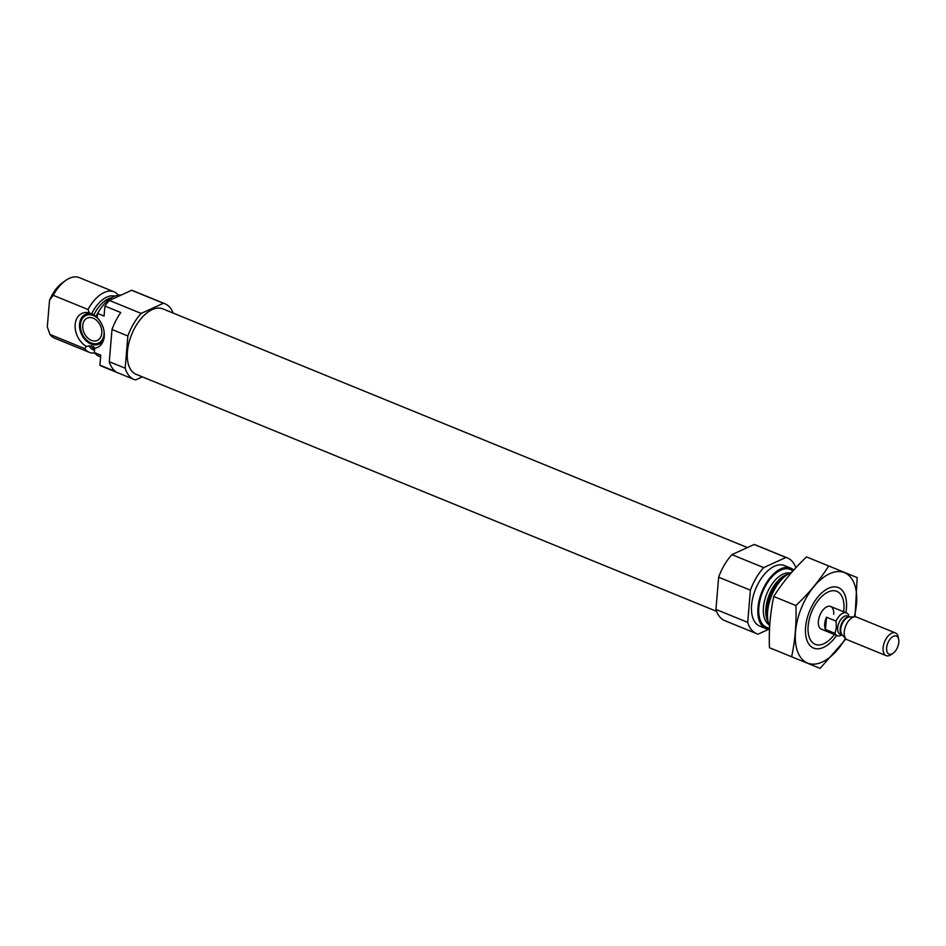 <?xml version="1.0" encoding="UTF-8"?>
<svg xmlns="http://www.w3.org/2000/svg" width="946" height="946" viewBox="0 0 946 946"><rect width="100%" height="100%" fill="white"/><g stroke="black" fill="none" stroke-linecap="round" stroke-linejoin="round"><path stroke-width="1.42" d="M142.326 376.851L135.574 379.937A40.855 22.196 -67.8 0 1 134.036 379.429A40.855 22.196 -67.8 0 1 125.168 368.183L109.287 361.703L111.995 329.492A40.855 22.196 -67.8 0 1 120.781 312.535L104.9 306.055L104.06 316.059L97.698 313.469L97.095 317.56L93.914 314.734L89.291 312.901L88.013 309.508A32.684 17.761 -67.8 0 1 114.04 291.817A32.684 17.761 -67.8 0 1 118.333 295.14M94.718 352.976A32.684 17.761 -67.8 0 1 89.326 352.338A32.684 17.761 -67.8 0 1 84.738 348.625L86.476 346.461L88.959 345.834L93.571 346.555L94.517 348.27L94.423 352.574L100.773 355.176L99.933 365.18L115.814 371.66A40.855 22.196 -67.8 0 1 109.287 361.703M94.565 348.057A27.99 15.207 -67.8 0 1 93.571 346.555L94.517 348.27A18.707 13.599 -114.5 0 0 103.421 340.442A18.707 13.599 -114.5 0 0 97.095 317.56M92.306 314.001L91.656 313.741A28.948 15.727 -67.8 0 1 114.608 296.145M104.9 306.055A40.855 22.196 -67.8 0 1 109.393 300.45L131.636 290.292A40.855 22.196 -67.8 0 1 133.173 290.8L164.935 303.772A40.855 22.196 -67.8 0 1 173.153 313.079M134.036 379.429L102.274 366.457A40.855 22.196 -67.8 0 1 99.933 365.18M125.168 368.183L127.876 335.972L111.995 329.492M127.876 335.972A40.855 22.196 -67.8 0 1 141.155 313.41L109.393 300.45M141.155 313.41L163.398 303.264L131.636 290.292M163.398 303.264A40.855 22.196 -67.8 0 1 164.935 303.772M97.698 313.469A32.684 17.761 -67.8 0 1 121.1 295.105M100.619 356.949L99.011 356.299A32.684 17.761 -67.8 0 1 94.423 352.574M88.013 309.508L53.236 295.306A32.684 17.761 -67.8 0 1 65.7 280.454A32.684 17.761 -67.8 0 1 79.263 277.616L114.04 291.817M84.738 348.625L49.949 334.423A32.684 17.761 -67.8 0 0 54.549 338.136L89.326 352.338M53.236 295.306L49.535 300.249A28.605 15.538 -67.8 0 1 62.673 282.582L65.7 280.454M49.535 300.249L47.3 326.89L49.949 334.423M716.583 611.341L136.129 374.32A35.345 19.204 -67.8 0 1 131.719 334.34A35.345 19.204 -67.8 0 1 162.854 308.869L747.423 547.568M834.384 634.494A28.605 15.538 -67.8 0 1 827.076 641.837A28.605 15.538 -67.8 0 1 808.132 631.786A28.605 15.538 -67.8 0 1 823.008 595.365A28.605 15.538 -67.8 0 1 843.572 601.443A28.605 15.538 -67.8 0 1 843.879 609.685A28.605 15.538 -67.8 0 1 843.643 611.802M841.893 634.92A12.263 6.657 -67.8 0 1 837.269 635.677L821.388 629.185A12.263 6.657 -67.8 0 1 819.851 615.326A12.263 6.657 -67.8 0 1 830.647 606.492A12.263 6.657 -67.8 0 1 833.674 614.344M769.677 626.453A32.684 17.761 -67.8 0 1 767.998 621.073A32.684 17.761 -67.8 0 1 786.847 574.92A32.684 17.761 -67.8 0 1 791.802 572.259M769.524 629.386A32.684 17.761 -67.8 0 1 766.012 628.652A32.684 17.761 -67.8 0 1 761.932 591.676A32.684 17.761 -67.8 0 1 790.726 568.12A32.684 17.761 -67.8 0 1 793.753 570.06M766.012 628.652L759.662 626.063A32.684 17.761 -67.8 0 1 755.582 589.086A32.684 17.761 -67.8 0 1 784.376 565.531L790.726 568.12M768.649 629.315L758.101 634.127A40.855 22.196 -67.8 0 1 756.575 633.619L724.813 620.659A40.855 22.196 -67.8 0 1 715.945 609.413L747.707 622.385L750.403 590.174A40.855 22.196 -67.8 0 1 763.694 567.612L785.937 557.454A40.855 22.196 -67.8 0 1 787.462 557.963A40.855 22.196 -67.8 0 1 795.87 567.754M715.945 609.413L718.641 577.202L750.403 590.174M718.641 577.202A40.855 22.196 -67.8 0 1 731.932 554.64L763.694 567.612M731.932 554.64L754.175 544.482L785.937 557.454M754.175 544.482A40.855 22.196 -67.8 0 1 755.7 544.991L787.462 557.963M756.575 633.619A40.855 22.196 -67.8 0 1 747.707 622.385M89.291 312.901A18.707 13.599 -114.5 0 0 75.172 324.49A18.707 13.599 -114.5 0 0 86.476 346.461M103.8 339.153A16.342 11.884 65.5 0 1 99.046 344.131A16.342 11.884 65.5 0 1 81.451 334.198A16.342 11.884 65.5 0 1 85.471 314.391A16.342 11.884 65.5 0 1 91.892 313.942A16.342 11.884 65.5 0 1 92.98 314.285M99.673 343.812A16.342 11.884 65.5 0 1 92.294 343.469L91.112 342.984A15.16 11.033 65.5 0 1 81.143 321.143A15.16 11.033 65.5 0 1 98.479 319.062M81.143 321.143L81.557 319.937A16.342 11.884 65.5 0 1 86.121 314.131M104.048 331.254A15.16 11.033 65.5 0 1 104.048 334.08A15.16 11.033 65.5 0 1 91.112 342.984M101.79 333.158A12.263 8.916 65.5 0 1 97.355 340.418A12.263 8.916 65.5 0 1 84.159 332.968A12.263 8.916 65.5 0 1 87.174 318.116A12.263 8.916 65.5 0 1 97.296 321.025A12.263 8.916 65.5 0 1 101.79 333.158M845.464 638.349A48.825 26.523 -67.8 0 1 796.508 647.975A48.825 26.523 -67.8 0 1 829.725 573.678A48.825 26.523 -67.8 0 1 854.262 616.804M836.619 635.416A32.684 17.761 -67.8 0 1 805.957 636.575A32.684 17.761 -67.8 0 1 824.806 590.422A32.684 17.761 -67.8 0 1 828.495 588.282A32.684 17.761 -67.8 0 1 845.89 612.712M855.054 616.78L857.171 577.592L828.696 565.968C819.851 580.016 808.925 593.213 795.917 605.558C796.579 623.248 795.148 640.324 791.625 656.76L820.099 668.384L846.02 638.917M795.917 605.558L773.757 596.5C782.602 582.464 793.528 569.267 806.524 556.922L828.696 565.968M791.625 656.76L769.453 647.714C768.791 630.012 770.233 612.937 773.757 596.5M826.508 617.218A12.263 6.657 112.2 0 0 824.711 623.934A12.263 6.657 112.2 0 0 825.48 629.48L826.508 617.218L836.028 621.108A12.263 6.657 -67.8 0 1 846.528 612.973A12.263 6.657 -67.8 0 1 848.787 615.29M837.269 635.677A12.263 6.657 -67.8 0 1 834.999 633.371L825.48 629.48M834.999 633.371L836.37 627.588L836.028 621.108M886.627 647.856A9.756 5.298 -67.8 0 1 892.409 636.859A9.756 5.298 -67.8 0 1 898.7 639.484A9.756 5.298 -67.8 0 1 893.083 653.26A9.756 5.298 -67.8 0 1 886.627 647.856M893.083 653.26L891.227 654.561A12.263 6.657 -67.8 0 1 886.13 655.625A12.263 6.657 -67.8 0 1 883.115 647.774A12.263 6.657 -67.8 0 1 895.401 632.933A12.263 6.657 -67.8 0 1 898.286 637.261L898.7 639.484M886.13 655.625L847.261 639.756A12.263 6.657 -67.8 0 1 845.937 638.846A12.263 6.657 -67.8 0 1 844.246 631.904A12.263 6.657 -67.8 0 1 854.948 616.792A12.263 6.657 -67.8 0 1 856.532 617.064L895.401 632.933M96.114 316.2A27.99 15.207 -67.8 0 1 100.11 309.425M93.914 314.734A27.99 15.207 -67.8 0 1 111.604 297.671M94.612 349.31A27.99 15.207 -67.8 0 1 91.301 345.858M94.6 350.387A28.948 15.727 -67.8 0 1 88.959 345.834M767.998 621.073L767.395 617.75A28.948 15.727 -67.8 0 1 784.08 576.871L786.847 574.92M768.247 622.255A27.99 15.207 -67.8 0 1 769.275 594.679A27.99 15.207 -67.8 0 1 787.841 574.257M768.921 624.597A27.99 15.207 -67.8 0 1 766.839 593.674A27.99 15.207 -67.8 0 1 789.969 573.051M769.595 628.014A31.253 16.981 -67.8 0 1 762.653 591.971A31.253 16.981 -67.8 0 1 792.843 571.088M842.366 635.109L840.095 634.187A9.803 5.321 -67.8 0 1 837.683 627.896A9.803 5.321 -67.8 0 1 847.51 616.023L849.78 616.958M845.937 638.846L842.141 634.872A9.957 5.404 -67.8 0 1 840.758 629.244A9.957 5.404 -67.8 0 1 849.461 616.958L854.948 616.792M842.342 635.085A9.803 5.321 -67.8 0 1 840.202 628.924A9.803 5.321 -67.8 0 1 849.745 616.958M846.528 612.973L830.647 606.492"/></g></svg>
